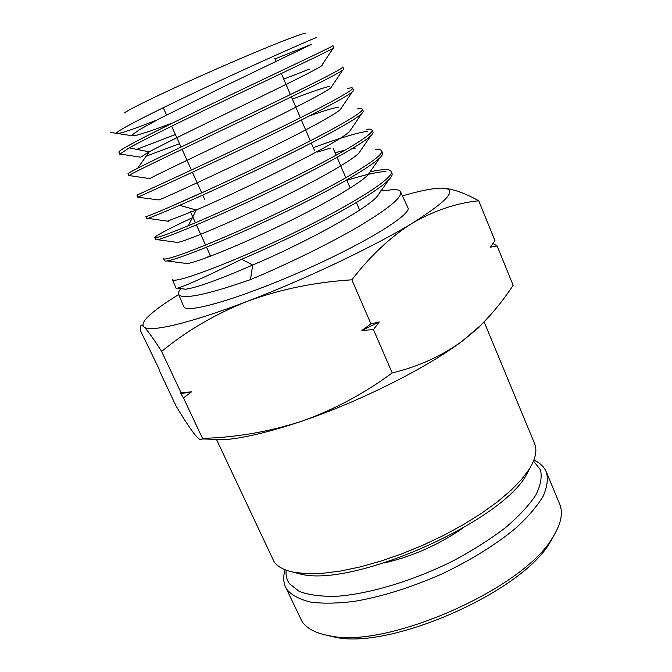 <?xml version="1.0" encoding="UTF-8"?>
<svg xmlns="http://www.w3.org/2000/svg" width="672" height="672" viewBox="0 0 672 672"><rect width="100%" height="100%" fill="white"/><g stroke="black" fill="none" stroke-linecap="round" stroke-linejoin="round"><path stroke-width="1.01" d="M216.451 439.379L274.159 561.918C277.889 567.042 284.768 570.553 294.815 572.452L307.7 573.72L323.056 573.266L340.561 571.024L359.822 567L380.344 561.271L401.562 553.946L422.89 545.227L443.705 535.357L463.428 524.622L481.496 513.341L497.456 501.824L510.913 490.409L521.606 479.38L529.36 469.006C535.643 458.741 537.382 450.248 534.568 443.537L484.117 321.846M370.423 171.763C376.547 170.394 381.41 169.672 385.014 169.596C388.433 169.537 390.466 170.134 391.121 171.394C395.363 177.408 351.868 204.91 292.37 233.57C232.915 262.273 178.844 282.29 173.174 280.048L172.368 279.485M205.75 257.956L210.378 255.612M380.419 190.982L394.212 189.521C397.732 189.638 399.857 190.42 400.596 191.864C402.402 197.308 388.122 209.034 357.764 227.052C327.961 244.423 285.684 264.97 250.471 279.619C210.185 293.664 186.589 298.964 179.676 295.537L178.584 294.319C178.055 292.958 178.836 291.052 180.919 288.616M178.66 294.496L183.716 306.533L184.766 307.667C191.663 312.824 247.33 295.806 307.86 268.59C368.432 241.433 412.255 213.864 407.904 207.656L400.596 191.864M172.36 279.493L176.039 288.254L177.341 288.154C183.926 286.574 205.363 276.948 241.668 259.266C276.654 244.39 318.814 223.961 348.667 206.984C379.109 189.403 393.565 178.206 392.045 173.384L391.121 171.394M332.926 45.637C334.421 45.805 289.212 66.923 230.975 94.718C172.754 122.497 122.228 147.622 119.196 151.486L118.902 152.116L119.784 154.216L129.175 147.882C148.378 137.18 201.936 111.266 251.42 87.73C300.989 64.142 334.866 48.115 333.892 47.704L332.934 45.629M175.375 134.526L136.744 149.369M121.397 154.266L119.784 154.216M128.344 173.275L127.966 173.704L128.839 175.787L129.226 175.375C132.745 172.62 183.918 148.428 242.365 120.481C300.838 92.526 345.736 70.241 343.745 69.006L342.796 66.948C344.131 68.132 310.506 85.008 260.845 108.864C211.268 132.678 157.315 158.197 137.718 168.151L128.344 173.275M129.839 175.652L128.839 175.787M347.558 88.511C350.616 87.755 352.288 87.62 352.582 88.116C354.992 90.233 310.346 113.476 251.689 141.557C193.049 169.646 141.338 193.074 137.432 194.914L136.962 195.14L137.827 197.215L138.306 197.005C142.262 195.266 194.023 171.923 252.689 143.816C311.371 115.718 355.984 92.375 353.531 90.166M158.911 199.945L137.836 197.215M146.454 216.409L145.908 216.443L146.765 218.501L147.328 218.484C150.007 217.896 160.784 213.503 179.668 205.321C210.571 191.856 261.248 168.37 301.14 148.226C342.644 127.134 363.35 114.786 363.258 111.174L362.317 109.141C365.182 112.232 320.821 136.542 261.954 164.766C203.104 193.015 150.805 215.594 146.454 216.409M367.324 131.292C356.958 132.821 338.94 138.281 313.27 147.672M201.659 192.721L167.689 207.917M366.416 129.326C369.65 128.923 371.507 129.158 371.986 130.032C373.926 133.4 350.389 148.31 310.414 168.848C270.522 189.344 219.584 212.738 188.353 225.716C169.268 233.587 158.29 237.611 155.417 237.762L154.787 237.594C155.501 235.746 168.017 229.135 192.326 217.77M154.778 237.602L155.635 239.644L156.282 239.82C161.12 240.122 214.066 218.484 273.134 190.067C332.237 161.683 376.286 136.206 372.918 132.048L371.986 130.032M164.321 258.972L163.607 258.611L164.455 260.644L165.186 261.022C170.453 262.34 224.003 241.55 283.273 212.982C342.577 184.456 386.341 157.92 382.511 152.788L381.587 150.78C385.367 155.82 341.578 182.255 282.29 210.773C223.037 239.324 169.554 260.198 164.321 258.972M385.904 171.528C377.849 171.788 364.846 174.72 346.895 180.314M357.025 108.99C360.167 108.41 361.931 108.461 362.317 109.15M375.749 149.528C379.075 149.293 381.016 149.713 381.578 150.78M157.013 119.986C132.426 129.62 118.902 134.148 116.441 133.552L116.869 132.611C120.868 128.251 168.697 104.479 223.381 79.145C277.939 53.852 319.805 35.7 316.226 37.741M292.488 571.99L300.367 574.022C352.313 588.05 502.11 521.984 526.772 474.163L530.586 466.973M488.552 317.125L478.33 327.953L462.092 341.242C426.426 368.113 359.041 401.94 301.333 421.327C269.984 431.844 244.558 437.951 225.061 439.656L202.264 438.925C201.272 440.933 198.677 439.337 194.485 434.129C189.647 427.846 183.49 418.454 176.03 405.947L159.558 371.053L159.524 369.928L140.683 331.086L140.44 327.222C140.549 325.046 141.708 324.92 143.917 326.852C141.884 324.811 143.296 321.384 148.159 316.571C154.342 310.548 164.514 303.215 178.685 294.554M492.996 243.524L497.112 245.935L513.139 285.298C503.462 300.056 492.475 313.547 480.178 325.786L462.092 341.242C441.638 356.068 418.345 366.635 392.221 372.935C363.712 393.901 333.421 410.029 301.333 421.327C268.918 431.81 235.981 437.489 202.516 438.379L202.264 438.925M202.516 438.379L183.481 397.908L180.802 393.649L180.961 392.549L161.624 351.448C153.308 338.36 147.403 330.162 143.917 326.852C149.108 332.707 188.639 323.795 247.086 301.4C214.931 314.269 186.446 330.952 161.624 351.448M180.961 392.549L191.495 391.885L183.481 397.908M392.221 372.935L373.43 329.599L361.855 330.464L370.944 323.87L351.851 279.812C314.614 282.19 279.695 289.38 247.086 301.4C304.97 279.426 374.438 246.38 412.516 223.07C390.902 236.544 370.675 255.461 351.851 279.812M370.944 323.87L379.277 321.964L373.43 329.599M497.112 245.935L490.308 247.204L494.987 240.727L478.716 200.785C456.481 203.045 434.414 210.47 412.516 223.07C450.618 199.013 459.539 187.379 439.286 188.168L439.286 188.168M444.73 188.32C454.381 189.412 465.713 193.561 478.716 200.785M402.444 195.863C418.328 191.26 430.576 188.689 439.177 188.177M180.802 393.649L191.495 391.885M361.855 330.464L379.277 321.964M250.471 279.619L252.722 265.012C302.87 243.818 364.997 210.26 376.958 196.703L380.243 192.016M184.834 263.281L187.202 263.592C195.838 262.576 233.596 247.884 276.57 227.396C319.536 206.934 358.436 184.8 367.979 174.888L370.768 170.881M176.123 242.239L177.719 242.458C184.85 241.29 222.734 225.876 266.616 204.893C310.489 183.935 350.146 161.935 358.873 153.107L361.183 149.738M355.614 148.042L352.64 148.445M345.425 149.957L335.135 152.771M167.488 221.13L196.207 210.008C244.944 189.16 340.402 142.019 349.642 131.334L351.506 128.596M241.668 259.266L252.722 265.012C218.896 279.737 196.484 287.801 185.489 289.212L181.969 288.75M159.046 199.962C162.977 198.416 200.911 181.457 246.557 159.482C292.186 137.525 333.295 116.046 340.301 109.578L341.729 107.453M338.537 107.108C333.236 107.965 323.509 110.922 309.355 115.962M150.041 178.794L149.839 178.609C152.09 176.837 189.949 159.029 236.443 136.567C282.929 114.114 324.744 93.013 330.834 87.822L331.859 86.31M329.666 86.335C323.812 87.587 311.38 91.854 292.37 99.128M179.516 143.69L146.177 156.173M119.784 154.022L140.717 157.181L149.243 151.83C166.488 142.447 213.335 119.792 255.326 99.414C297.41 78.994 324.92 65.226 321.88 65.15M309.355 69.166L283.744 79.086M170.503 123.74L148.84 131.569L135.257 135.652L131.872 135.106L139.91 129.444L159.121 118.868L220.92 87.956L311.766 44.226L275.05 58.892M305.575 33.625C306.902 31.156 268.96 45.99 220.122 67.385C171.301 88.754 127.94 109.544 124.522 112.955M317.537 152.048L330.49 148.092M533.904 460.06L534.274 460.236C540.196 463.084 544.228 466.998 546.353 471.979L559.65 504.05C563.405 513.013 561.028 524.21 552.535 537.634C523.908 588.588 386.786 649.06 329.868 635.846C316.26 633.478 307.012 628.748 302.123 621.667L285.541 587.009C283.265 581.969 283.13 576.232 285.146 569.772M546.353 471.979C548.285 478.867 547.226 486.931 543.178 496.18C537.331 505.982 528.503 516.365 516.684 527.344C496.432 544.32 471.349 559.927 441.428 574.165C410.995 587.53 382.108 596.576 354.766 601.306C337.848 603.439 323.232 603.716 310.918 602.154C300.182 599.6 292.312 595.552 287.297 590.008L285.541 587.009M533.492 461.084L540.397 469.686C542.22 476.876 540.683 485.352 535.794 495.121C528.889 505.487 518.717 516.39 505.277 527.839C490.148 539.33 472.861 550.292 453.424 560.734C413.389 580.776 369.34 593.989 336.563 596.308C321.199 596.618 308.767 594.989 299.267 591.419L289.565 583.859C286.734 579.919 285.608 575.358 286.171 570.167M554.425 534.576L549.998 542.413C522.161 591.856 390.382 649.975 335.101 637.19L326.332 635.183M383.93 563.06C412.264 556.525 438.396 544.992 462.328 528.478M188.353 225.716L196.207 210.008L179.668 205.321M137.718 168.151L149.243 151.83L129.175 147.882M352.59 88.116L353.539 90.157M116.76 132.72L116.441 133.552M333.152 148.134L336.16 155.182M337.1 157.374L345.836 177.82M346.769 180.004L350.204 188.042M356.387 202.516L359.612 210.059M274.764 58.229L276.15 61.446M281.333 73.492L290.405 94.559M291.371 96.81L300.392 117.76M301.358 120.002L310.321 140.826M311.279 143.06L314.647 150.881M526.772 474.163L529.36 469.006M300.367 574.022L294.815 572.452M478.33 327.953L480.186 325.786M177.341 288.154L185.489 289.212M168.336 221.248L147.798 218.358M370.658 135.962L358.873 153.107M177.719 242.458L157.357 239.677M379.722 157.979L367.979 174.888M187.202 263.592L167.042 260.929M388.643 180.046L376.958 196.703M342.72 70.148L330.834 87.822M149.839 178.609L129.016 175.535M352.162 92.056L340.301 109.578M361.469 113.988L349.642 131.334M131.662 135.668L110.645 132.451M333.161 48.283L321.266 66.083M190.168 211.201L195.418 222.743M196.409 224.91L205.59 245.087M206.564 247.246L210.613 256.133M163.254 107.705L166.555 115.004M171.612 126.202L181.037 147.059M182.045 149.285L191.411 170.024M192.41 172.242L201.726 192.864M202.726 195.073L204.666 199.382M549.998 542.413L552.535 537.634M335.101 637.19L329.868 635.846"/></g></svg>

